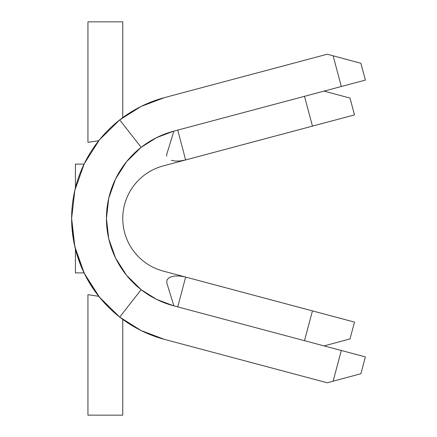 <?xml version="1.0" encoding="UTF-8"?>
<svg xmlns="http://www.w3.org/2000/svg" width="437" height="437" viewBox="0 0 437 437"><rect width="100%" height="100%" fill="white"/><g stroke="black" fill="none" stroke-linecap="round" stroke-linejoin="round"><path stroke-width="0.66" d="M108.682 307.38C84.554 282.553 72.203 252.832 71.624 218.216C72.203 252.832 84.554 282.553 108.682 307.38A125.119 125.119 0 0 0 119.711 317.093C133.143 327.537 148.077 334.971 164.514 339.396L327.275 382.785L360.891 373.728L365.376 356.909L173.871 305.856A90.301 90.301 0 0 1 173.478 305.753C161.619 302.562 150.841 297.198 141.146 289.66L156.501 299.34L173.478 305.753L341.308 350.49L333.12 381.211L327.275 382.785L164.514 339.396L140.987 330.509L119.711 317.093A125.119 125.119 0 0 1 119.711 119.907L99.505 139.764L84.286 163.651L74.831 190.357L71.624 218.456M75.202 248.205L74.765 246.348M85.182 275.146L84.008 272.77M82.97 270.563L84.461 273.709M87.946 415.15L87.946 294.658L98.751 296.302L87.946 294.658L87.946 415.15L122.759 415.15L122.759 319.398L122.759 415.15L87.946 415.15M87.946 142.342L87.946 21.85L122.759 21.85L87.946 21.85L87.946 142.342L98.757 140.698L87.946 142.342M71.624 218.363L74.831 246.643L84.286 273.349L99.505 297.236L119.711 317.093L141.146 289.66A90.301 90.301 0 0 1 141.146 147.34L119.711 119.907L140.987 106.491L164.514 97.604L327.275 54.215L333.12 55.789L341.308 86.51L173.478 131.247L156.501 137.66L141.146 147.34C150.841 139.802 161.619 134.438 173.478 131.247A90.301 90.301 0 0 1 173.871 131.144L365.376 80.091L360.891 63.272L327.275 54.215L164.514 97.604C148.077 102.029 133.143 109.463 119.711 119.907A125.119 125.119 0 0 0 108.906 129.396M173.871 131.144L173.871 131.144A90.301 90.301 0 0 0 173.478 131.247L173.871 131.144L166.808 154.032L173.871 131.144M176.701 162.324L163.138 165.94A54.401 54.401 0 0 0 163.138 271.06L354.494 322.102L350.01 338.921L324.074 345.902L350.01 338.921L354.494 322.102L312.45 310.882L304.502 340.68L312.45 310.882L185.649 277.063L177.739 306.889L185.649 277.063L163.138 271.06L176.701 274.676M166.229 271.885L166.563 271.972M122.759 117.602L122.759 21.85L122.759 117.602M166.229 165.115L166.563 165.028M163.138 271.06A54.401 54.401 0 0 1 163.138 165.94L354.494 114.898L350.01 98.079L324.074 91.098L350.01 98.079L354.494 114.898L312.45 126.118L304.502 96.32L312.45 126.118L185.649 159.937L180.372 160.931L175.499 161.067L171.348 160.346M163.138 165.94L185.649 159.937L177.739 130.106L185.649 159.937L180.372 160.931M173.871 305.856L166.808 282.968L173.871 305.856A90.301 90.301 0 0 1 173.478 305.753L173.871 305.856M166.808 282.968L166.956 279.877L169.392 277.468L173.85 276.102L179.405 275.976L184.578 276.796M175.942 306.408L180.885 307.73M119.711 317.093L141.146 289.66A90.301 90.301 0 0 0 173.478 305.753M339.096 349.9L341.308 350.49L333.12 381.211L358.586 374.351M334.622 380.807L330.563 381.894M349.305 376.852L343.367 378.447M357.056 374.766L352.539 375.978M360.891 373.728L365.376 356.909L341.308 350.49M365.376 80.091L360.891 63.272L333.12 55.789L341.308 86.51L365.376 80.091M358.586 62.649L360.891 63.272M352.539 61.022L357.056 62.234M343.367 58.553L349.305 60.148M330.563 55.106L334.622 56.193M341.308 86.51L339.096 87.1M141.146 289.66L126.566 275.326L115.581 258.087L108.753 238.815L106.437 218.5L108.753 198.185L115.581 178.913L126.566 161.674L141.146 147.34L119.711 119.907M166.655 156.195L166.808 154.032M75.432 272.901L84.068 272.901L75.432 272.901L75.432 249.134L75.432 272.901M75.432 187.866L75.432 164.099L84.068 164.099L75.432 164.099L75.432 187.866M71.668 221.827L71.706 223.034M71.815 225.448L71.854 226.137M71.919 227.131L71.723 223.476M101.28 299.378L97.724 294.98M96.675 293.609L97.762 295.03M100.084 297.947L100.483 298.427M84.101 272.967L82.544 269.618M82.058 268.52L82.222 268.892M84.062 272.879L86.941 278.489M83.052 270.738L83.937 272.622"/></g></svg>
